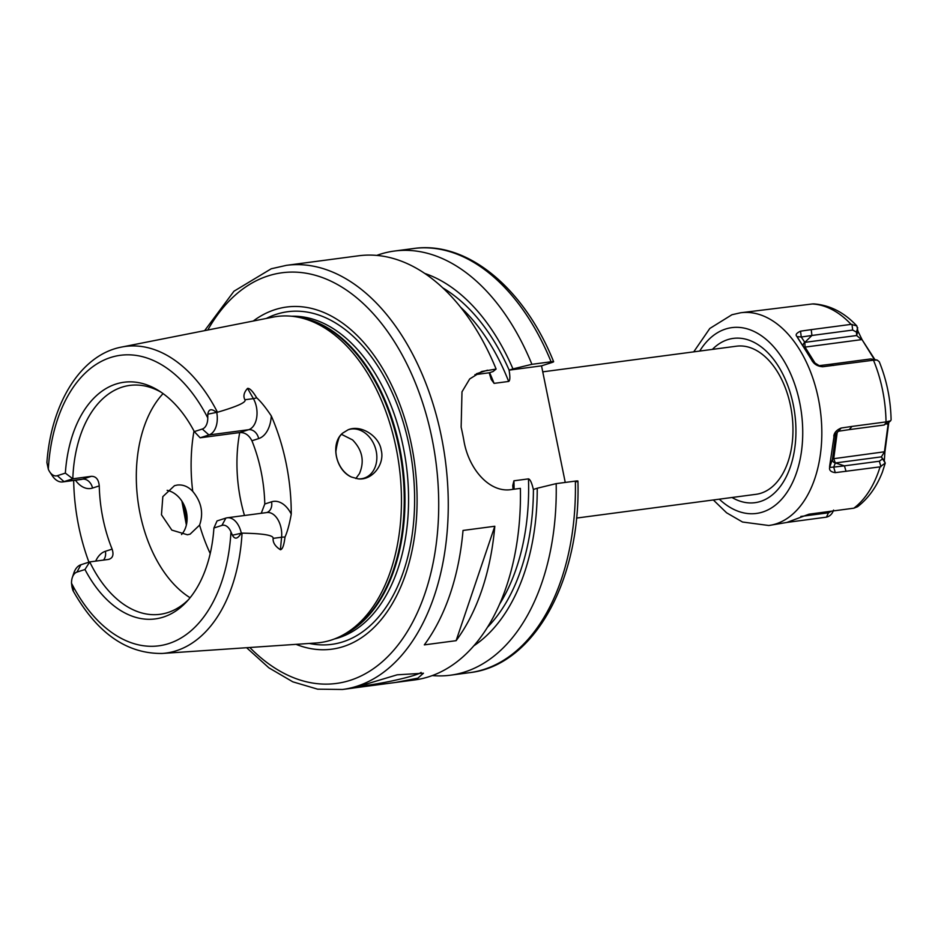 <?xml version="1.0" encoding="UTF-8"?>
<svg xmlns="http://www.w3.org/2000/svg" width="938" height="938" viewBox="0 0 938 938"><rect width="100%" height="100%" fill="white"/><g stroke="black" fill="none" stroke-linecap="round" stroke-linejoin="round"><path stroke-width="1.41" d="M335.886 451.577A57.722 35.621 82.5 0 1 339.122 437.495M244.49 515.501A115.444 71.229 82.5 0 1 239.718 432.559M192.724 491.36C201.447 501.9 203.734 513.145 199.595 525.092L190.109 534.156L187.401 534.766L171.83 530.111L161.465 514.774L162.837 496.624L174.503 485.673L177.282 485.052C183.027 484.43 188.175 486.541 192.724 491.36A135.822 83.81 82.5 0 1 193.99 431.011M167.14 490.328A25.467 19.921 -107.8 0 1 185.536 508.771A25.467 19.921 -107.8 0 1 181.526 534.543M355.83 478.532L359.43 473.631C364.706 461.32 362.408 450.076 352.571 439.91L341.444 434.317M342.558 433.192L348.08 429.803A25.467 19.921 72.2 0 1 348.561 429.651A25.467 19.921 72.2 0 1 351.304 429.029A25.467 19.921 -107.8 0 1 375.821 449.513A25.467 19.921 -107.8 0 1 364.167 478.122A25.467 19.921 -107.8 0 1 361.423 478.743A25.467 19.921 72.2 0 1 358.058 478.837L351.48 477.055C335.616 470.29 330.164 443.463 342.558 433.192A25.467 19.921 72.2 0 0 336.496 456.513A25.467 19.921 72.2 0 0 351.48 477.055M348.08 429.803C360.931 424.234 379.339 436.182 381.215 450.193C384.979 463.9 372.445 480.748 358.058 478.837M261.245 513.285L264.786 503.999A115.444 71.229 82.5 0 0 251.923 440.766C248.933 435.091 244.924 432.359 239.87 432.535L248.687 429.698A19.557 12.065 -97.5 0 0 253.389 398.627L247.562 388.391C249.696 388.086 252.732 391.216 256.672 397.782C260.963 401.652 265.829 407.702 271.293 415.933A157.678 97.294 82.5 0 1 291.261 514.083C289.49 524.072 287.403 531.74 285 537.052C284.026 545.236 282.49 549.469 280.392 549.738L281.588 537.251A19.557 12.065 -97.5 0 0 266.92 512.535L227.184 517.788A19.557 12.065 82.5 0 1 241.254 532.983L241.113 533.276C237.701 538.998 234.805 539.643 232.436 535.211L230.959 531.905A12.769 7.879 -97.5 0 0 221.919 525.421L225.87 518.093A19.557 12.065 82.5 0 1 227.184 517.788M73 590.623C96.813 632.962 126.56 653.903 162.239 653.458A154.664 95.43 -97.5 0 0 176.391 650.726A154.664 95.43 -97.5 0 0 242.051 533.136C263.238 533.523 273.591 535.258 273.122 538.365C272.782 542.598 275.209 546.385 280.392 549.738M162.239 653.458L316.188 642.976A164.478 101.492 82.5 0 0 331.231 640.079A164.478 101.492 -97.5 0 0 340.811 636.14A164.478 101.492 -97.5 0 0 399.178 466.198A164.478 101.492 -97.5 0 0 298.601 317.302A164.478 101.492 -97.5 0 0 273.052 317.114L121.682 347.048C80.914 354.611 51.191 403.141 46.9 462.551L48.319 469.211A12.769 7.879 -97.5 0 0 49.737 471.896A12.769 7.879 -97.5 0 0 57.347 475.695L63.995 481.628A19.557 12.065 82.5 0 1 62.682 481.921A19.557 12.065 82.5 0 1 52.329 475.812L49.737 471.896M57.347 475.695L65.355 473.115A119.372 73.656 82.5 0 1 158.721 390.665A119.372 73.656 82.5 0 1 194.307 431.609L202.303 429.029A12.769 7.879 -97.5 0 0 207.755 417.879L207.814 414.186C208.658 408.956 211.554 408.358 216.526 412.392L217.464 412.251C237.396 406.412 246.542 402.238 244.924 399.752L253.389 398.627A10.189 4.409 150.4 0 0 256.672 397.782M247.562 388.391C243.903 392.471 243.024 396.258 244.924 399.752M242.051 533.136L241.254 532.983M221.919 525.421L213.911 528A119.372 73.656 82.5 0 1 186.662 601.704A119.372 73.656 82.5 0 1 84.971 569.507L76.963 572.086A12.769 7.879 -97.5 0 0 72.332 577.503A12.769 7.879 -97.5 0 0 71.511 583.237L71.956 586.871C73.152 591.819 73.539 591.984 73.129 587.352M72.332 577.503L73.821 573.048A19.557 12.065 82.5 0 1 80.914 564.758L89.731 561.909L84.971 569.507M188.526 599.616A115.444 71.229 -97.5 0 1 167.855 612.549A115.444 71.229 -97.5 0 1 160.081 614.308A115.444 71.229 -97.5 0 1 89.731 561.909L108.269 559.458C112.724 558.391 114.014 554.944 112.114 549.129A115.444 71.229 82.5 0 1 99.252 485.896C98.654 479.459 96.028 476.27 91.361 476.328L72.812 478.79L63.995 481.628L82.544 479.166L91.361 476.328M109.347 559.224L108.269 559.458M88.934 562.167A156.318 96.45 82.5 0 1 73.668 480.467M65.355 473.115L72.812 478.79A115.444 71.229 -97.5 0 1 122.01 387.16A115.444 71.229 -97.5 0 1 129.784 385.412A115.444 71.229 -97.5 0 1 161.066 392.19M213.911 528L217.053 520.93L225.87 518.093M239.87 432.535L200.134 437.8L194.307 431.609M190.097 597.741A115.444 71.229 82.5 0 1 137.909 500.786A115.444 71.229 82.5 0 1 163.071 393.597M216.76 412.591A19.557 12.065 82.5 0 1 208.951 434.962L200.134 437.8M253.248 321.031A172.557 106.475 82.5 0 1 274.893 309.681A172.557 106.475 -97.5 0 1 411.536 445.163A172.557 106.475 -97.5 0 1 343.437 646.552A172.557 106.475 82.5 0 1 296.056 644.347M489.601 372.656A186.756 115.233 82.5 0 1 494.091 383.372L491.231 379.456L489.214 372.785L493.083 371.53L496.108 369.056L481.757 371.471L469.692 378.952L461.988 391.838L461.144 427.153A213.911 131.988 82.5 0 1 463.853 440.403C468.437 468.801 489.554 493.494 511.796 489.507L520.391 488.37A213.911 131.988 -97.5 0 1 429.112 676.673A213.911 131.988 82.5 0 1 414.702 679.933L352.946 688.07L397.184 674.809L423.46 673.226L417.867 678.162L395.379 682.489M421.092 672.417A33.956 2.978 168.5 0 1 414.549 675.196A33.956 2.978 -11.5 0 1 359.066 686.053M496.108 369.056A213.911 131.988 -97.5 0 0 358.562 255.793L286.395 265.348L271.246 268.772L233.961 291.226L204.636 330.645M463.02 530.451L494.807 526.253A213.911 131.988 82.5 0 1 456.114 640.677L424.328 644.875A213.911 131.988 82.5 0 0 463.02 530.451M565.251 482.437L541.531 365.855L509.088 370.147L512.957 368.904A196.241 121.084 -97.5 0 0 424.633 273.392M512.957 368.904L531.905 364.319L551.087 361.775C554.065 361.435 554.428 361.646 552.177 362.431L541.531 365.855M494.091 383.372L508.666 381.449C510.084 380.722 510.225 376.959 509.088 370.147M473.925 645.754A196.241 121.084 -97.5 0 0 537.228 488.229L533.359 489.472C531.834 482.882 530.205 479.353 528.481 478.872L513.918 480.807L512.758 485.556L513.051 489.343M537.228 488.229L556.175 483.633A213.911 131.988 82.5 0 1 450.498 675.196A213.911 131.988 82.5 0 1 432.336 675.571M376.713 255.417A213.911 131.988 82.5 0 1 394.347 251.056A213.911 131.988 82.5 0 1 531.905 364.319M556.175 483.633L575.369 481.1C578.347 480.748 578.711 480.971 576.46 481.745M551.087 361.775A213.911 131.988 -97.5 0 0 413.541 248.523C467.253 240.632 524.072 288.083 553.643 361.716L552.177 362.431M489.214 372.785L474.921 374.672M542.75 371.847L736.436 346.204A74.7 46.091 82.5 0 1 791.32 410.082A74.7 46.091 82.5 0 1 761.07 493.177A74.7 46.091 82.5 0 1 756.04 494.314L576.507 518.081M888.872 421.971L884.933 451.729L884.311 460.933L885.261 463.091L880.067 466.866A107.295 66.211 82.5 0 1 853.861 508.185L808.955 514.188L786.888 522.443L768.797 525.503A107.295 66.211 82.5 0 0 776.019 523.873A107.295 66.211 82.5 0 0 819.46 404.524A107.295 66.211 82.5 0 0 740.633 312.764L812.308 303.971A107.295 66.211 82.5 0 1 851.071 324.372L811.229 329.637L811.921 335.476L801.251 337.012L797.054 336.59C795.131 334.948 796.292 333.142 800.536 331.173L811.229 329.637M880.067 466.866L835.301 472.646C830.927 472.037 829.04 470.29 829.649 467.382L832.463 459.257A3.4 1.067 -172.5 0 1 833.73 458.682L837.271 431.949M834.187 435.338L829.591 466.585M833.788 436.123C834.245 432.57 836.719 429.874 841.21 428.021L852.009 426.415L849.218 429.627L838.455 431.222L833.788 436.123M886.023 421.912L890.608 420.81L891.1 419.814C890.654 399.389 886.703 380.031 879.246 361.728L877.171 360.063L873.466 360.192A107.295 66.211 82.5 0 1 886.023 421.912L852.009 426.415M873.466 360.192L822.755 366.746C818.182 366.43 814.805 364.683 812.625 361.505L812.074 360.884M822.755 366.746L819.132 365.621L812.625 361.505L797.054 336.59M833.554 510.073C832.299 513.918 829.931 516.275 826.448 517.143L786.912 522.431M853.861 508.185L857.531 506.743C868.318 498.418 876.596 486.892 882.365 472.189L885.261 463.091L881.345 456.865L884.417 451.975L888.333 422.475M851.071 324.372L856.851 325.932L857.883 331.02L862.174 339.873L874.837 359.5M856.851 325.932C844.223 312.413 829.86 305.073 813.762 303.9L812.308 303.971M800.794 516.463L828.465 512.805L831.584 511.14M791.496 521.809L792.141 520.449M884.311 460.933L881.345 456.865L835.336 462.962L833.73 458.682L884.933 451.729M846.053 471.368L844.423 465.846L879.352 461.226L882.306 459.081M835.301 472.646L833.706 467.112L844.423 465.846L835.348 462.962A3.4 3.213 -158.6 0 1 832.463 459.257L835.934 433.098M829.649 467.382L833.706 467.112L835.348 462.962M841.21 428.021L838.455 431.222M887.09 423.003L884.159 425.008L849.218 429.627M833.624 365.468L829.954 364.331L870.71 358.937L877.171 360.063M819.237 365.644L829.954 364.331M800.536 331.173L801.251 337.012L804.827 342.358A3.4 3.002 -33.6 0 0 803.585 346.697A3.4 1.583 148 0 0 805.05 347.107L861.565 339.626L856.652 335.523L856.476 332.134L852.677 330.07L811.921 335.476L804.827 342.37L805.05 347.107L815.509 363.838M857.707 327.69L856.476 332.134M857.883 331.02L856.652 335.523L804.816 342.37M862.174 339.873L874.286 359.36M494.807 526.253L456.114 640.677M210.218 553.561A135.822 83.81 82.5 0 1 199.595 525.092M217.464 412.251A154.664 95.43 -97.5 0 0 121.682 347.048M291.261 514.083A29.746 18.35 -97.5 0 0 271.528 501.83L264.786 503.999M251.923 440.766L258.654 438.597A29.746 18.35 -97.5 0 0 271.293 415.933M271.528 501.83A10.189 7.961 -107.8 0 1 266.802 512.547M285 537.052A10.189 2.814 5.5 0 0 281.588 537.251L273.122 538.365M71.511 583.237A146.527 90.411 -97.5 0 0 168.734 643.585A146.527 90.411 -97.5 0 0 230.959 531.905M207.755 417.879A146.527 90.411 -97.5 0 0 110.532 357.53A146.527 90.411 -97.5 0 0 48.319 469.211M76.963 572.086L80.914 564.758M112.114 549.129L105.373 551.298A10.189 7.961 -107.8 0 1 103.473 560.092M105.373 551.298A29.746 18.35 -97.5 0 0 95.688 561.123M75.462 480.233A29.746 18.35 -97.5 0 0 92.51 488.065L99.252 485.896M62.682 481.921L81.219 479.47A19.557 12.065 -97.5 0 0 82.544 479.166A10.189 7.961 72.2 0 1 92.51 488.065M202.303 429.029L208.951 434.962L248.687 429.698A10.189 7.961 72.2 0 1 258.654 438.597M207.814 414.186L216.526 412.392M232.436 535.211L241.113 533.276M340.811 636.14L344.047 634.51A163.259 100.741 -97.5 0 0 401.992 465.834A163.259 100.741 -97.5 0 0 302.153 318.041L298.601 317.302M340.893 636.093A163.118 100.647 -97.5 0 0 402.73 465.729A163.118 100.647 -97.5 0 0 298.694 317.325M291.636 316.235A163.118 100.647 -97.5 0 1 405.791 461.461A163.118 100.647 -97.5 0 1 338.935 637.699A163.118 100.647 82.5 0 1 334.362 638.977M309.352 643.445A167.761 103.52 82.5 0 0 343.003 641.815A167.761 103.52 -97.5 0 0 409.214 446.007A167.761 103.52 -97.5 0 0 276.37 314.289A167.761 103.52 82.5 0 0 266.333 318.439M249.813 647.49A207.122 127.803 -97.5 0 0 350.296 680.296A207.122 127.803 -97.5 0 0 432.043 438.562A207.122 127.803 -97.5 0 0 268.034 275.936A207.122 127.803 -97.5 0 0 207.79 330.012M183.918 504.761A207.122 127.803 -97.5 0 0 187.002 521.082M246.612 647.712L268.878 667.821L292.785 681.82L317.63 689.172L342.534 689.477A213.911 131.988 -97.5 0 0 356.944 686.229A213.911 131.988 -97.5 0 0 443.545 448.282A213.911 131.988 -97.5 0 0 286.395 265.348M442.654 287.79A190.144 117.332 82.5 0 1 509.146 370.135M508.666 381.449A186.756 115.233 -97.5 0 0 460.452 307.066M499.743 603.908A186.756 115.233 -97.5 0 0 528.481 478.872M533.417 489.448A190.144 117.332 82.5 0 1 487.584 627.159M450.498 675.196L469.68 672.652A213.911 131.988 -97.5 0 0 575.369 481.1M513.918 480.807A186.756 115.233 82.5 0 1 514.071 489.214M487.514 370.193L476.504 373.734M712.388 349.382A82.849 51.121 -97.5 0 1 727.665 339.662A82.849 51.121 82.5 0 1 793.267 404.712A82.849 51.121 82.5 0 1 760.577 501.42A82.849 51.121 -97.5 0 1 732.003 497.492M699.701 351.07A93.718 57.828 -97.5 0 1 725.508 329.062A93.718 57.828 82.5 0 1 799.715 402.637A93.718 57.828 82.5 0 1 762.735 512.019A93.718 57.828 -97.5 0 1 719.305 499.18M826.448 517.143L828.465 512.805M880.958 466.69L879.352 461.226M886.902 421.83L884.159 425.008M874.333 360.063L870.71 358.937M797.288 337.234L813.187 362.068M851.985 324.314L852.677 330.07M181.89 501.162L186.369 525.022M342.534 689.477L353.263 688.058M394.347 251.056L413.541 248.523M577.925 481.053C580.892 579.684 534.308 665.558 469.68 672.652M693.721 351.856L709.808 328.464L731.945 314.734L740.633 312.764M713.337 499.966L726.587 512.793L742.521 522.02L768.797 525.503M886.82 424.117L890.608 420.81"/></g></svg>
